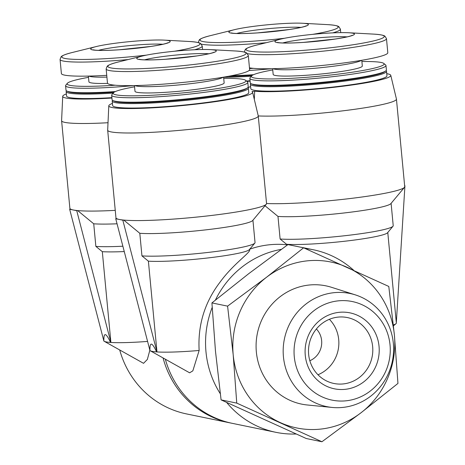 <?xml version="1.0" encoding="UTF-8"?>
<svg xmlns="http://www.w3.org/2000/svg" width="465" height="465" viewBox="0 0 465 465"><rect width="100%" height="100%" fill="white"/><g stroke="black" fill="none" stroke-linecap="round" stroke-linejoin="round"><path stroke-width="0.7" d="M316.374 328.976A19.361 18.478 -78.4 0 1 309.835 360.724M103.869 341.048C103.66 332.057 105.886 332.516 110.554 342.426A54.457 4.976 174.6 0 1 104.189 341.281A54.457 4.976 174.6 0 1 103.869 341.048L69.663 209.244L73.208 209.971A75.632 6.911 174.6 0 1 70.593 209.128A75.632 6.911 174.6 0 1 70.256 208.901A75.632 6.911 174.6 0 1 69.878 208.303L61.601 120.726A75.632 6.911 174.6 0 1 61.595 120.633L62.717 96.325A72.232 6.603 174.6 0 1 66.361 93.93M149.945 350.534C149.736 341.543 151.962 342.002 156.629 351.912A54.457 4.976 174.6 0 1 150.271 350.767A54.457 4.976 174.6 0 1 149.945 350.534L115.739 218.73L119.284 219.463A75.632 6.911 174.6 0 1 116.669 218.614A75.632 6.911 174.6 0 1 116.331 218.393A75.632 6.911 174.6 0 1 115.954 217.789L107.677 130.212A75.632 6.911 174.6 0 1 107.677 130.124L108.793 105.811A72.232 6.603 174.6 0 1 112.437 103.416M231.215 423.115A93.18 88.914 -78.4 0 1 230.187 422.912L186.552 413.926A93.18 88.914 -78.4 0 1 119.708 349.971M230.187 422.912A93.18 88.914 -78.4 0 1 163.07 357.94M104.189 341.281L143.546 363.322L147.353 359.445L149.765 350.5M250.106 81.16A72.232 6.603 174.6 0 1 246.886 81.358M296.083 434.002A93.18 88.914 -78.4 0 1 275.855 432.311L232.233 423.33A93.18 88.914 -78.4 0 1 165.342 359.213M249.769 249.164A93.18 88.914 -78.4 0 1 286.614 244.735L286.574 244.288L280.116 239.004L277.977 216.411L265.015 205.745M150.271 350.767L189.621 372.808L192.835 370.861L199.148 350.471C197.695 325.25 204.594 302.564 219.84 282.412C234.29 262.516 251.995 251.966 249.478 249.269M220.276 393.686A93.18 88.914 -78.4 0 1 205.983 351.877A93.18 88.914 -78.4 0 1 212.18 307.452M215.411 300.059A93.18 88.914 -78.4 0 1 281.348 249.356M305.168 248.502A93.18 88.914 -78.4 0 1 313.433 249.786A93.18 88.914 -78.4 0 1 353.714 270.293M275.855 432.311A93.18 88.914 -78.4 0 1 226.676 402.481M108.793 105.811A72.232 6.603 174.6 0 0 181.327 105.671A72.232 6.603 174.6 0 0 252.6 92.215A72.232 6.603 174.6 0 0 252.007 91.553L254.663 91.233L254.326 99.44M386.746 73.673A72.232 6.603 174.6 0 1 390.774 75.342L396.43 99.016A75.632 6.911 174.6 0 1 396.442 99.103L404.724 186.68A75.632 6.911 174.6 0 1 404.463 187.343A75.632 6.911 174.6 0 1 348.023 198.782A75.632 6.911 174.6 0 1 266.544 203.513A75.632 6.911 174.6 0 1 266.55 203.554A75.632 6.911 174.6 0 1 266.288 204.216A75.632 6.911 174.6 0 1 205.327 216.173A75.632 6.911 174.6 0 1 123.754 220.079L139.802 233.285L141.941 255.878L148.393 261.161L156.978 351.935A54.457 4.976 174.6 0 0 199.148 350.471M396.442 99.103A75.632 6.911 174.6 0 1 343.077 110.809A75.632 6.911 174.6 0 1 258.261 115.936L252.6 92.215M404.463 187.343L390.873 203.629A60.508 5.534 174.6 0 1 343.304 213.063A60.508 5.534 174.6 0 1 277.977 216.411M248.066 87.711A72.232 6.603 174.6 0 1 250.612 86.542M390.774 75.342A72.232 6.603 174.6 0 1 336.271 87.031A72.232 6.603 174.6 0 1 254.663 91.233M227.588 306.139L233.198 354.836L236.755 403.108L321.937 441.75L306.272 438.524L221.09 399.883L215.475 351.185L211.924 302.913L248.903 273.536L287.94 244.584L303.604 247.81L266.625 277.187L227.588 306.139L211.924 302.913M236.755 403.108L221.09 399.883M321.937 441.75L360.98 412.798L397.959 383.422L394.401 335.149L388.792 286.452L303.604 247.81M305.267 355.336A38.769 36.997 -78.4 0 1 357.451 315.293A38.769 36.997 -78.4 0 1 363.746 381.864A38.769 36.997 -78.4 0 1 305.267 355.336M390.036 344.983A50.319 48.017 101.6 0 0 314.131 310.55A50.319 48.017 101.6 0 0 322.297 396.953A50.319 48.017 101.6 0 0 390.036 344.983M393.338 343.344A57.753 55.108 101.6 0 0 355.347 294.88A57.753 55.108 101.6 0 0 284.411 338.939A57.753 55.108 101.6 0 0 332.173 407.445A57.753 55.108 101.6 0 0 393.338 343.344M355.347 294.88L331.533 287.312A60.369 57.608 101.6 0 0 257.378 333.376A60.369 57.608 101.6 0 0 307.307 404.986L332.173 407.445M347.227 267.34A84.706 80.829 -78.4 0 1 394.401 335.149A84.706 80.829 -78.4 0 1 360.98 412.798A84.706 80.829 -78.4 0 1 280.372 422.639A84.706 80.829 -78.4 0 1 233.198 354.836A84.706 80.829 -78.4 0 1 266.625 277.187A84.706 80.829 -78.4 0 1 347.227 267.34M111.926 98.034A72.232 6.603 174.6 0 1 62.717 96.325M113.181 93.099A68.372 6.248 174.6 0 1 66.14 91.588L66.559 96.046A68.372 6.248 -5.4 0 0 111.891 97.662M246.45 80.997A68.372 6.248 -5.4 0 0 250.071 80.788M112.216 101.079L112.635 105.532A68.372 6.248 -5.4 0 0 200.729 103.224A68.372 6.248 -5.4 0 0 248.769 92.663L248.351 88.21A68.372 6.248 174.6 0 1 180.873 100.864A68.372 6.248 174.6 0 1 112.216 101.079A68.372 6.248 174.6 0 1 112.571 100.341M250.391 84.2L250.815 88.658A68.372 6.248 -5.4 0 0 338.904 86.351A68.372 6.248 -5.4 0 0 386.95 75.789L386.525 71.337A68.372 6.248 174.6 0 1 319.048 83.991A68.372 6.248 174.6 0 1 250.391 84.2A68.372 6.248 174.6 0 1 250.751 83.468M387.781 232.488L396.343 323.036A54.457 4.976 174.6 0 1 395.936 323.733A54.457 4.976 174.6 0 1 393.396 324.983M391.106 203.35L393.216 225.694A60.508 5.534 174.6 0 1 393.012 226.222A60.508 5.534 174.6 0 1 345.443 235.656A60.508 5.534 174.6 0 1 280.116 239.004M393.012 226.222L387.572 232.738A54.457 4.976 174.6 0 1 345.361 241.161A54.457 4.976 174.6 0 1 286.574 244.288M302.988 35.427A39.932 3.65 174.6 0 1 348.448 32.736A39.932 3.65 174.6 0 1 340.74 38.165A39.932 3.65 174.6 0 1 289.149 43.042A39.932 3.65 174.6 0 1 280.564 39.153A39.932 3.65 174.6 0 1 302.988 35.427M348.448 32.736L373.848 34.125C383.933 34.799 384.59 35.997 384.997 36.241L386.473 38.63L387.804 52.714A71.395 6.527 174.6 0 1 328.685 64.775A71.395 6.527 174.6 0 1 249.467 67.855M361.782 60.281L362.322 66.013A44.774 4.092 174.6 0 1 318.13 74.301A44.774 4.092 174.6 0 1 273.17 74.441L272.63 68.704M361.898 61.52A66.658 6.092 174.6 0 1 383.776 63.426A66.658 6.092 174.6 0 1 318.322 76.295A66.658 6.092 174.6 0 1 251.612 75.917A66.658 6.092 174.6 0 1 272.746 69.948M383.776 63.426L385.63 64.949A68.372 6.248 174.6 0 1 385.973 65.489A68.372 6.248 174.6 0 1 318.496 78.149A68.372 6.248 174.6 0 1 249.839 78.358A68.372 6.248 174.6 0 1 250.071 77.76L251.612 75.917M385.973 65.489L386.398 69.948A68.372 6.248 174.6 0 1 385.625 71.017A68.372 6.248 174.6 0 1 318.914 82.607A68.372 6.248 174.6 0 1 251.222 83.723A68.372 6.248 174.6 0 1 250.263 82.817L249.839 78.358M385.625 71.017L384.497 71.808A67.163 6.138 174.6 0 1 318.973 83.189A67.163 6.138 174.6 0 1 252.472 84.287L251.222 83.723M386.037 70.68A68.372 6.248 174.6 0 1 386.525 71.337M266.288 204.216L252.698 220.503A60.508 5.534 174.6 0 1 205.129 229.937A60.508 5.534 174.6 0 1 139.802 233.285M252.931 220.224L255.041 242.567A60.508 5.534 174.6 0 1 254.837 243.096A60.508 5.534 174.6 0 1 207.262 252.53A60.508 5.534 174.6 0 1 141.941 255.878M254.837 243.096L249.397 249.612A54.457 4.976 174.6 0 1 207.187 258.034A54.457 4.976 174.6 0 1 148.393 261.161M258.261 115.936A75.632 6.911 174.6 0 1 258.267 115.977A75.632 6.911 174.6 0 1 183.623 129.979A75.632 6.911 174.6 0 1 107.677 130.212M122.83 220.189L123.754 220.079A75.632 6.911 174.6 0 1 119.284 219.463L122.83 220.189L156.978 351.935M164.813 52.301A39.932 3.65 174.6 0 1 210.273 49.61A39.932 3.65 174.6 0 1 202.566 55.039A39.932 3.65 174.6 0 1 150.974 59.915A39.932 3.65 174.6 0 1 142.389 56.027A39.932 3.65 174.6 0 1 164.813 52.301M249.629 69.587A71.395 6.527 174.6 0 1 179.165 82.805A71.395 6.527 174.6 0 1 107.467 83.026L106.136 68.942A71.395 6.527 174.6 0 0 177.833 68.721A71.395 6.527 174.6 0 0 248.298 55.504L249.629 69.587M223.601 77.155L224.147 82.892A44.774 4.092 174.6 0 1 179.955 91.175A44.774 4.092 174.6 0 1 134.995 91.314L134.455 85.583M223.723 78.393A66.658 6.092 174.6 0 1 245.601 80.3A66.658 6.092 174.6 0 1 180.141 93.169A66.658 6.092 174.6 0 1 113.437 92.791A66.658 6.092 174.6 0 1 134.571 86.821M245.601 80.3L247.456 81.823A68.372 6.248 174.6 0 1 247.799 82.363A68.372 6.248 174.6 0 1 180.321 95.023A68.372 6.248 174.6 0 1 111.664 95.232A68.372 6.248 174.6 0 1 111.896 94.633L113.437 92.791M247.799 82.363L248.217 86.821A68.372 6.248 174.6 0 1 247.45 87.897A68.372 6.248 174.6 0 1 180.74 99.481A68.372 6.248 174.6 0 1 113.041 100.597A68.372 6.248 174.6 0 1 112.082 99.69L111.664 95.232M247.45 87.897L246.322 88.681A67.163 6.138 174.6 0 1 180.798 100.062A67.163 6.138 174.6 0 1 114.297 101.161L113.041 100.597M247.862 87.554A68.372 6.248 174.6 0 1 248.351 88.21M256.913 25.941A39.932 3.65 174.6 0 1 302.372 23.25A39.932 3.65 174.6 0 1 294.665 28.679A39.932 3.65 174.6 0 1 243.073 33.556A39.932 3.65 174.6 0 1 234.488 29.667A39.932 3.65 174.6 0 1 256.913 25.941M253.361 68.343A66.658 6.092 174.6 0 1 249.536 68.588M271.758 68.721A68.372 6.248 174.6 0 1 249.106 70.488M253.57 74.685A68.372 6.248 174.6 0 1 231.332 75.749M252.297 75.347A67.163 6.138 174.6 0 1 228.112 76.359M251.356 76.225A68.372 6.248 174.6 0 1 223.613 77.231M147.405 341.438A54.457 4.976 174.6 0 1 110.897 342.449L102.317 251.675L95.86 246.392L93.727 223.799A60.508 5.534 174.6 0 0 117.046 223.793M122.836 246.218A60.508 5.534 174.6 0 1 95.86 246.392M124.213 251.559A54.457 4.976 174.6 0 1 102.317 251.675M115.25 210.36A75.632 6.911 174.6 0 1 77.678 210.587L93.727 223.799M108.014 122.725A75.632 6.911 174.6 0 1 61.601 120.726M76.754 210.703L77.678 210.587A75.632 6.911 174.6 0 1 73.208 209.971L76.754 210.703L110.897 342.449M118.738 42.815A39.932 3.65 174.6 0 1 164.197 40.124A39.932 3.65 174.6 0 1 156.49 45.553A39.932 3.65 174.6 0 1 104.898 50.429A39.932 3.65 174.6 0 1 96.307 46.541A39.932 3.65 174.6 0 1 118.738 42.815M106.747 75.342A71.395 6.527 174.6 0 1 61.392 73.54L60.061 59.456A71.395 6.527 174.6 0 0 128.084 59.572M107.624 83.392A44.774 4.092 174.6 0 1 88.92 81.828L88.373 76.091M115.186 85.217A66.658 6.092 174.6 0 1 67.355 83.305A66.658 6.092 174.6 0 1 88.495 77.335M133.583 85.595A68.372 6.248 174.6 0 1 65.588 85.746A68.372 6.248 174.6 0 1 65.821 85.147L67.355 83.305M115.396 91.559A68.372 6.248 174.6 0 1 66.966 91.111A68.372 6.248 174.6 0 1 66.007 90.204L65.588 85.746M114.123 92.221A67.163 6.138 174.6 0 1 68.221 91.675L66.966 91.111M66.14 91.588A68.372 6.248 174.6 0 1 66.495 90.855M116.669 218.614L115.739 218.73M396.308 322.71L404.939 185.738L404.637 185.773M404.939 185.738L404.626 185.675M70.593 209.128L69.663 209.244M308.65 354.429A33.637 32.097 -78.4 0 1 347.436 317.578A33.637 32.097 -78.4 0 1 372.087 356.992A33.637 32.097 -78.4 0 1 333.87 383.462A33.637 32.097 -78.4 0 1 308.65 354.429M329.389 319.298A33.637 32.097 -78.4 0 1 317.973 374.755M373.848 34.125A69.395 6.341 174.6 0 1 360.456 43.553A69.395 6.341 174.6 0 1 270.793 52.034A69.395 6.341 174.6 0 1 255.872 45.274C246.095 47.831 245.671 49.127 245.322 49.447L244.317 52.068M386.473 38.63A71.395 6.527 174.6 0 1 326.227 50.813A71.395 6.527 174.6 0 1 247.432 53.644M361.299 60.363A44.774 4.092 174.6 0 1 317.537 68.006A44.774 4.092 174.6 0 1 273.112 68.698M210.273 49.61L235.674 50.999A69.395 6.341 174.6 0 1 222.282 60.427A69.395 6.341 174.6 0 1 132.618 68.907A69.395 6.341 174.6 0 1 117.697 62.147C107.921 64.705 107.496 66.001 107.142 66.321L106.136 68.942M223.124 77.237A44.774 4.092 174.6 0 1 179.362 84.88A44.774 4.092 174.6 0 1 134.937 85.572M302.372 23.25L327.773 24.639A69.395 6.341 174.6 0 1 312.637 34.369M284.632 38.252A69.395 6.341 174.6 0 1 213.237 42.489A69.395 6.341 174.6 0 1 209.796 35.788C200.02 38.345 199.595 39.641 199.241 39.961L198.235 42.582M327.773 24.639C337.857 25.313 338.514 26.511 338.921 26.755L340.397 29.144A71.395 6.527 174.6 0 1 332.748 32.876M266.259 42.699A71.395 6.527 174.6 0 1 201.357 44.158M164.197 40.124L189.592 41.513A69.395 6.341 174.6 0 1 174.456 51.243M146.458 55.126A69.395 6.341 174.6 0 1 75.063 59.363A69.395 6.341 174.6 0 1 71.622 52.661C61.839 55.219 61.415 56.515 61.066 56.835L60.061 59.456M189.592 41.513C199.677 42.187 200.339 43.385 200.741 43.629L202.223 46.018A71.395 6.527 174.6 0 1 194.573 49.749M106.909 77.091A44.774 4.092 174.6 0 1 88.862 76.086M282.72 42.966A36.305 3.319 174.6 0 1 304.389 39.246A36.305 3.319 174.6 0 1 347.041 36.886M144.545 59.846A36.305 3.319 174.6 0 1 166.214 56.12A36.305 3.319 174.6 0 1 208.866 53.76M236.644 33.48A36.305 3.319 174.6 0 1 258.313 29.76A36.305 3.319 174.6 0 1 300.965 27.4M98.47 50.354A36.305 3.319 174.6 0 1 120.139 46.634A36.305 3.319 174.6 0 1 162.791 44.274M313.433 249.786L301.146 247.252M393.477 325.796L395.936 323.733M280.564 39.153L255.872 45.274M249.606 249.362L249.647 249.781M258.267 115.977L266.55 203.554M142.389 56.027L117.697 62.147M235.674 50.999C245.758 51.673 246.415 52.87 246.822 53.115L248.298 55.504M234.488 29.667L209.796 35.788M340.397 29.144L340.729 32.626M96.307 46.541L71.622 52.661M202.223 46.018L202.548 49.499M352.272 35.311L351.389 35.689C348.64 36.683 343.217 37.805 335.131 39.043L303.645 42.379C292.223 43.105 284.092 43.228 279.256 42.739L277.291 42.402M214.098 52.185L213.214 52.562C210.465 53.556 205.042 54.678 196.957 55.916L165.47 59.253C154.043 59.979 145.917 60.101 141.081 59.613L139.111 59.276M306.197 25.825L305.313 26.203C302.564 27.197 297.141 28.319 289.056 29.557L257.569 32.893C246.142 33.62 238.016 33.742 233.18 33.253L231.21 32.916M168.022 42.699L167.138 43.076C164.383 44.07 158.966 45.192 150.881 46.43L119.389 49.767C107.967 50.493 99.841 50.615 95.005 50.127L93.035 49.79"/></g></svg>
